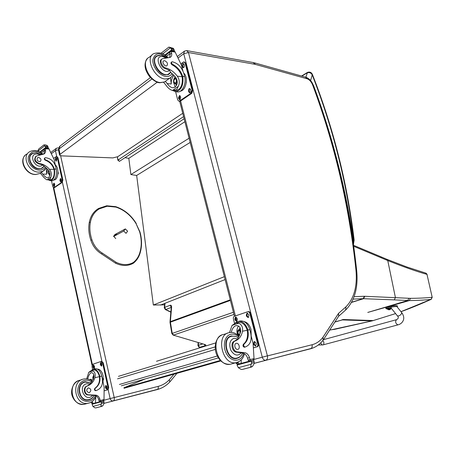 <?xml version="1.0" encoding="UTF-8"?>
<svg xmlns="http://www.w3.org/2000/svg" width="455" height="455" viewBox="0 0 455 455"><rect width="100%" height="100%" fill="white"/><g stroke="black" fill="none" stroke-linecap="round" stroke-linejoin="round"><path stroke-width="0.68" d="M334.954 321.901L342.314 319.911L334.846 322.072M173.093 335.073L204.921 344.515C206.081 344.93 206.206 345.322 205.285 345.681L199.142 347.444M169.999 321.947L171.228 307.591L171.603 307.239L170.375 321.634L169.999 321.975L170.016 322.424L170.398 322.185L172.24 333.396L171.853 333.617L173.201 335.108L204.921 344.515M165.262 309.508L165.768 309.519L164.647 307.404L170.159 305.26C171.154 305.026 171.637 305.686 171.603 307.239M367.765 312.431L409.312 300.584C417.679 300.476 424.936 300.067 431.078 299.356L432.051 297.291C425.994 297.928 418.793 298.281 410.455 298.343L364.37 296.273L354.109 296.666M431.403 299.174L400.969 311.675M351.522 302.421L363.59 298.702L394.269 299.873L395.418 297.576L387.751 260.544C403.596 266.903 416.672 271.516 426.983 274.371L425.738 273.108L407.088 267.062L387.086 259.39M394.269 299.873L409.312 300.584L410.455 298.343M119.29 159.261L118.34 160.422L117.902 160.103L119.221 159.261M183.587 116.622L119.187 159.25M164.545 304.861L153.341 305.026L136.659 175.459L130.881 174.578L128.822 158.329L124.983 157.68M118.823 159.523L119.284 159.222M184.133 118.749L119.341 161.394L118.277 160.41M153.341 305.026L224.355 276.663M184.889 121.718L128.822 158.329M189.087 138.218L130.881 174.578M190.162 142.421L136.659 175.459M150.429 77.56L60.134 145.953L58.968 149.018L151.913 78.988M59.582 155.115L58.479 149.854L58.968 149.018L60.083 154.325L157.282 82.173M182.745 113.301L117.731 156.713L112.834 157.908L61.493 155.866L59.588 155.149L60.083 154.325M145.179 378.941L123.925 387.785L124.084 388.257L220.823 360.917M220.356 360.451L123.925 387.785M169.726 382.052L169.425 379.658C166.234 383.008 162.475 385.248 158.158 386.38L114.228 397.534C114.518 399.251 114.222 400.366 113.34 400.872L157.237 389.565C158.135 389.07 158.442 388.007 158.158 386.38M114.228 397.534L110.121 398.569C110.616 400.218 111.583 401.009 113.028 400.946L159.802 388.746M267.364 355.867L262.285 357.192C262.95 359.251 264.048 360.28 265.561 360.275L266.01 360.161C267.352 359.416 267.819 358 267.409 355.907L188.461 52.535L255.05 64.32L307.051 78.76C309.434 79.631 311.294 81.69 312.636 84.943C334.63 143.962 349.07 205.66 355.958 270.031C357.437 286.246 354.109 298.503 345.976 306.801L338.554 313.341L322.97 337.263C320.03 341.119 316.396 343.61 312.067 344.742L267.409 355.907M338.662 316.191L338.554 313.341M323.135 340.107L322.97 337.263M353.467 244.079L353.541 241.252L353.234 242.458M301.858 76.099L307.102 72.88C309.309 72.174 311.004 72.828 312.204 74.842L312.596 74.956C333.333 127.895 347.154 182.66 354.053 239.239L353.58 238.864L353.632 239.66L354.121 240.223L354.053 239.239M353.632 239.66L353.541 241.252C345.555 187.568 332.23 135.681 313.563 85.591L310.555 80.518M353.58 238.864C346.704 182.381 332.912 127.707 312.204 74.842L310.668 80.404L309.519 79.432M41.32 172.525L42.855 174.14C44.613 176.517 46.251 177.74 47.775 177.814L48.617 177.467C50.488 175.715 50.425 173.253 48.429 170.073L42.827 164.977L38.937 163.919L39.42 163.55C43.305 164.09 46.66 166.007 49.487 169.305C51.426 171.99 51.87 174.612 50.818 177.171L50.124 179.469L47.041 179.862L50.818 177.171M47.041 179.862C45.506 179.168 43.765 177.513 41.826 174.891L40.285 173.27M51.768 180.726L52.484 180.726C55.811 179.281 57.057 175.402 56.232 169.095L55.686 166.621C54.048 161.332 50.653 158.357 45.511 157.703L45.073 157.805C44.408 158.55 44.607 159.244 45.676 159.893C50.027 161.536 52.922 164.596 54.367 169.072L56.232 169.095M44.891 157.942L44.681 158.101C44.016 158.846 44.215 159.546 45.278 160.188C49.629 161.826 52.53 164.886 53.969 169.362L54.111 169.988L54.509 169.698L54.367 169.072M54.509 169.698C55.095 175.767 53.809 179.441 50.647 180.726L48.321 179.935M43.771 154.091L44.499 151.037L44.22 149.581L45.261 148.779L45.278 148.25L48.804 148.597L54.111 159.483L55.584 166.2M37.953 151.071L44.783 145.748L45.949 147.881L48.31 147.932L47.786 148.336M48.31 147.932L47.621 145.856L45.824 144.929L43.953 144.861L45.824 144.929M44.783 145.748L43.953 144.861M43.936 144.889L38.829 148.87L37.754 151.009M54.111 169.988C54.617 175.465 53.445 178.781 50.596 179.935L49.942 179.935M46.182 168.134L46.694 174.163L47.542 169.084M49.714 175.892L49.185 174.373M41.382 152.829L44.402 150.503M57.973 171.74L58.308 173.253L57.865 174.299M58.308 173.253L57.967 173.253M39.42 163.55C35.046 161.639 34.062 159.125 36.468 156.002L43.947 154C45.233 153.216 45.762 151.964 45.54 150.235L45.261 148.779M44.22 149.581L45.233 148.279M55.322 165.011C59.326 167.69 58.45 179.731 54.264 179.935L54.043 179.958M56.443 156.548L56.938 156.56L57.967 157.754L62.87 179.952L62.301 182.404L54.321 187.716M53.713 158.351L56.278 156.543L57.302 157.737L62.204 179.952L61.641 182.404L53.821 187.722L52.763 186.493L51.506 180.726M54.56 183.979L54.754 184.861L54.196 186.595L53.281 184.872L53.838 183.137L54.56 183.979M61.18 179.378L61.374 180.271L60.799 182.028L59.867 180.294L60.441 178.531L61.18 179.378M56.585 158.528L56.778 159.409L56.187 161.189L55.288 159.483L55.88 157.703L56.585 158.528M54.469 186.442L53.94 184.867L54.225 183.285M61.072 181.881L60.526 180.294L60.833 178.679M56.465 161.042L55.948 159.5L56.266 157.862M48.782 170.534C47.991 172.155 48.167 173.287 49.316 173.935L49.771 173.639M48.651 170.358C47.769 173.036 48.162 174.094 49.822 173.543L49.931 173.304M48.583 170.272L48.475 173.844L49.953 173.469M48.486 173.856L49.339 174.367L49.993 173.873M42.349 168.083L43.015 167.304M32.06 153.961L31.105 154.41M44.203 166.405L42.247 168.14L39.17 168.845C31.389 169.175 25.821 156.583 32.362 153.449L36.423 152.738M38.937 163.919C34.626 162.077 33.607 159.58 35.894 156.435M42.218 167.827L41.371 168.515M30.445 155.229L31.344 154.592M38.476 157.43L37.617 157.629C36.372 160.092 37.253 161.4 40.256 161.559C41.587 159.745 40.995 158.368 38.476 157.43M86.655 378.867L88.788 372.304L91.62 370.376L93.053 370.905L88.788 372.304M93.053 370.905C95.027 372.184 95.652 374.442 94.93 377.69C93.611 381.79 91.114 384.549 87.445 385.959L86.882 386.13C83.037 387.233 83.743 394.451 87.758 394.934L88.321 394.775C84.3 394.286 83.595 387.063 87.445 385.959M90.044 384.037L93.73 378.071C94.293 374.374 93.412 372.611 91.091 372.781L91.051 372.793C89.555 373.686 88.435 375.762 87.69 379.021M91.438 370.433L93.053 369.204C95.914 368.698 98.132 370.91 99.725 375.853L99.872 376.535C100.498 381.591 98.991 385.465 95.357 388.161C94.532 389.389 94.794 390.185 96.147 390.555L96.21 390.538C101.107 388.729 103.148 384.833 102.335 378.85L101.732 376.114C100.225 370.768 97.944 368.334 94.89 368.812L93.713 369.062M102.426 379.322L104.15 387.159L104.013 399.553L102.875 400.906L99.981 401.657L102.796 400.923M92.246 401.447L92.536 402.675L93.463 403.42L95.408 402.925L95.84 396.851M88.321 394.775L94.748 395.099C97.194 394.974 98.871 396.254 99.799 398.944L100.629 401.475L102.875 400.906M100.197 400.582L98.98 400.912L99.981 401.657M101.3 401.333L103.569 400.753L103.888 401.105L104.024 403.488L102.824 405.78L101.749 406.355L100.953 406.269L101.186 404.222L92.934 406.423L92.098 404.25L92.257 403.784L101.3 401.333L101.141 401.805L92.098 404.25M92.934 406.423L94.919 407.856L95.959 407.868L101.749 406.355M91.916 370.313L93.229 370.029C95.806 369.562 97.819 371.553 99.27 375.995L99.418 376.677C100.043 381.728 98.536 385.601 94.902 388.291C94.077 389.52 94.339 390.316 95.692 390.686L96.141 390.555M96.318 390.509L95.692 390.686M98.98 400.912L98.576 399.28C97.779 396.845 96.272 395.554 94.066 395.406L94.066 395.406C92.82 397.738 90.943 399.16 88.435 399.661C78.988 401.611 75.786 383.673 85.239 382.035L90.989 383.082L90.318 384.162L86.882 386.13M91.904 380.954L91.216 379.197L89.516 379.584M92.274 381.245L91.216 379.197M93.429 376.063L93.679 374.289M103.899 401.725L101.385 402.368L101.186 404.222M101.852 372.389L102.369 373.475M103.444 378.344L103.427 379.851M101.385 402.368L101.141 401.805M92.536 402.675L91.347 402.999L91.154 402.157M91.347 402.999L92.757 403.608L94.879 403.073M97.455 369.107C100.037 369.193 101.92 371.439 103.114 375.841L103.035 382.081M92.632 369.392L92.018 366.576L92.644 364.307L101.101 361.441L102.603 363.027L108.023 387.575L107.408 389.85L104.422 390.714M100.521 365.029L100.31 364.057L100.748 362.47L101.784 363.562L102 364.54L101.562 366.121L100.521 365.029L101.186 364.887L101.158 362.527M93.127 367.492L92.917 366.531L93.349 364.973L94.356 366.053L94.566 367.014L94.139 368.578L93.127 367.492L93.787 367.356L93.753 365.029M105.583 388.024L105.367 387.04L105.787 385.476L106.862 386.602L107.079 387.586L106.658 389.15L105.583 388.024L106.243 387.865L106.197 385.522M101.249 361.406L101.761 361.298L103.268 362.885L108.682 387.415L108.074 389.69L104.422 390.743M101.812 365.928L101.186 364.887M94.395 368.379L93.787 367.356M106.914 388.951L106.243 387.865M94.026 376.399L93.702 376.421L93.121 378.577L93.332 379.214M94.031 376.319C93.082 376.205 92.706 376.973 92.905 378.634L93.218 379.493M94.031 376.183L92.86 376.967L93.173 379.595M94.031 375.955L92.945 376.746M83.891 382.172L85.074 381.79C75.325 383.474 78.618 401.987 88.372 399.979C90.926 399.501 92.82 397.977 94.06 395.418M89.715 399.331L88.475 399.962M90.818 382.974L85.358 381.728M94.748 395.099L94.071 395.389M93.901 395.344L87.758 394.934M88.469 399.661L89.976 399.228M82.634 382.865L83.805 382.484M89.299 392.699C91.586 390.544 91.273 388.923 88.361 387.848C85.95 389.929 86.217 391.556 89.169 392.728L89.299 392.699M165.415 81.445L167.156 83.521C169.027 86.228 171.023 87.65 173.139 87.792L174.976 87.121C177.751 84.624 177.979 81.36 175.664 77.316L170.608 72.243L169.596 70.366L165.358 68.62L166.103 68.057C170.295 69.194 174.02 71.884 177.285 76.139C179.554 79.562 179.884 82.964 178.275 86.342L176.733 89.669L172.513 90.448L178.275 86.342M172.513 90.448C170.164 89.914 167.855 87.986 165.592 84.664L163.618 82.349M176.364 91.808L177.95 91.984C182.671 91.933 186.533 83.185 184.65 76.588L183.877 73.602C181.727 67.152 177.894 63.217 172.365 61.778L171.905 61.84C171.256 62.631 171.518 63.478 172.707 64.382C177.467 66.879 180.789 70.861 182.665 76.326L184.65 76.588M171.723 61.977L171.307 62.295C170.653 63.086 170.915 63.933 172.104 64.837C176.864 67.329 180.18 71.304 182.057 76.764L182.25 77.526L182.859 77.088L182.665 76.326M182.859 77.088C183.553 85.227 181.266 90.118 175.994 91.768L172.417 90.437M169.687 57.557L170.028 54.361L169.624 52.609L171.216 51.381L171.052 50.863L174.942 51.654L181.443 65.139L182.95 70.98M162.645 53.855L170.335 47.86L170.978 48.315L171.916 50.38L174.436 50.761L173.736 51.296M174.436 50.761L173.366 48.361L168.924 47.098M170.335 47.86L168.89 47.092L161.059 53.218M182.25 77.526C182.847 84.886 180.76 89.299 176 90.778L174.561 90.613M170.432 77.765L171.256 84.016C171.057 80.632 171.956 77.714 173.958 75.257M175.147 86.996L173.571 82.218M173.878 79.244L175.021 76.491M176.449 85.432L175.391 83.726M166.473 56.346L169.891 53.713M186.351 82.014L186.3 82.537M166.103 68.057C162.099 67.294 159.199 60.06 162.372 58.752L170.21 57.364C171.518 56.608 171.99 55.197 171.62 53.133L171.216 51.381M171.052 50.863L169.863 51.785L169.624 52.609M183.752 73.13C188.654 77.31 186.095 90.602 180.345 91.159M184.167 61.914L185.833 63.279L192.761 90.067L191.856 93.235L180.351 101.152L179.446 101.328M180.936 63.751L183.809 61.857L185.128 63.171L192.061 89.988L191.157 93.156L179.088 101.294L177.7 99.935L175.624 91.779M180.453 96.466L180.72 97.529L179.731 99.81L178.775 98.877L178.508 97.819L179.498 95.533L180.453 96.466M190.526 89.464L190.804 90.539C190.969 91.808 190.622 92.587 189.769 92.871L188.797 91.927L188.524 90.852C188.359 89.584 188.7 88.81 189.559 88.526L190.526 89.464M184.025 64.303L184.303 65.366C184.463 66.663 184.11 67.454 183.246 67.727L182.33 66.822L182.057 65.759C181.898 64.462 182.25 63.677 183.12 63.404L184.025 64.303M179.97 99.747L179.207 97.888L179.964 95.669M190.002 92.814L189.223 90.937L190.025 88.662M183.484 67.676L182.762 65.861L183.581 63.558M176.421 79.551L176.113 82.543M176.523 79.824L175.277 78.675C173.389 80.279 173.344 81.775 175.152 83.157L176.267 82.304M176.523 79.841L176.494 79.739C173.184 74.501 172.826 87.542 176.438 81.894L176.523 79.841M176.625 79.773C175.715 77.839 174.72 77.85 173.628 79.796L173.56 82.173C175.385 84.238 176.409 83.436 176.625 79.773M173.594 82.287L175.141 83.697C176.574 83.214 177.154 81.889 176.876 79.705L175.294 78.135L173.861 79.272M168.435 74.54L168.879 73.915M156.196 56.807L155.468 57.068M170.784 72.373L168.68 74.432L165.444 74.882C157.129 74.296 150.201 58.644 156.998 55.8L159.597 55.243M165.358 68.62C161.354 67.863 158.459 60.634 161.633 59.321L161.707 59.264M168.043 74.478L167.753 74.768M155.064 57.677L156.002 57.011M164.636 60.686L163.726 60.811C161.468 61.783 164.744 67.004 166.854 65.799C168.14 63.825 167.4 62.125 164.636 60.686M229.456 332.616L232.084 325.376L235.986 322.845L238.744 323.192L232.084 325.376M238.744 323.192C241.73 324.62 242.987 327.299 242.515 331.234C241.463 336.182 239.04 339.424 235.252 340.949L234.37 341.216C230.361 342.348 231.714 351.294 236.048 352.113L236.936 351.857C232.602 351.038 231.242 342.08 235.252 340.949M238.158 337.781L240.627 331.826C240.843 327.355 239.199 325.325 235.684 325.735L235.593 325.769C233.46 326.809 232.016 329.045 231.254 332.474M234.843 323.277L237.425 321.509C241.884 320.553 245.296 323.118 247.668 329.198L247.89 330.04C248.993 336.273 247.73 340.937 244.107 344.037C243.334 345.499 243.681 346.5 245.148 347.028L245.217 347.011C250.25 345.061 252.076 340.397 250.694 333.026L249.823 329.642C247.588 323.039 244.096 320.206 239.341 321.139L238.983 321.207M251.194 336.017L253.088 343.383L254.021 358.597L253.901 359.217L252.701 360.258L249.272 361.145L252.559 360.297M237.846 362.197L239.091 363.903L241.173 363.386L241.264 359.837M236.936 351.857L243.812 352.614C246.394 352.597 248.293 354.263 249.499 357.619L250.335 360.849L252.701 360.258M250.068 359.655L248.146 360.184L249.272 361.145M254.14 361.247L251.535 361.907L251.348 360.627L253.708 360.036L254.231 362.641L254.203 363.488L252.531 366.406L251.234 367.111L250.591 366.906L251.257 364.239L238.323 367.685L237.038 365.041L237.174 364.472L251.342 360.627M238.323 367.685L241.122 369.397L242.418 369.414L251.234 367.111M236.936 322.663L237.681 322.521C241.702 321.651 244.796 323.954 246.957 329.426L247.179 330.262C248.276 336.49 247.014 341.153 243.391 344.253C242.617 345.715 242.964 346.71 244.432 347.239L245.148 347.028M245.2 347.017L244.432 347.239M248.146 360.184L247.583 358.148C246.536 355.133 244.841 353.467 242.498 353.143M237.641 334.795C236.469 331.308 236.771 328.391 238.534 326.042M238.875 329.733L240.109 327.68M251.535 361.907L251.257 364.239M238.039 362.942L236.185 363.448L235.991 362.715M236.185 363.448L237.993 364.199L240.223 363.642M244.09 321.583C247.378 322.396 249.687 325.029 251.018 329.465L251.183 335.864M234.53 323.431L233.438 319.126C233.17 317.664 233.506 316.697 234.444 316.225L247.583 311.766C248.635 311.567 249.403 312.181 249.88 313.609L257.729 343.969C258.008 345.408 257.684 346.374 256.757 346.869L253.685 347.762M246.61 316.339L246.297 315.139L247.014 313.103L248.595 314.371L248.908 315.571L248.191 317.607L246.61 316.339L247.292 316.208L246.985 315.008L247.492 313.08M235.121 320.166L234.82 318.983L235.514 316.987L237.049 318.238L237.351 319.427L236.663 321.423L235.121 320.166L235.809 320.036L235.508 318.853L235.986 316.964M253.924 344.748L253.611 343.531L254.288 341.534L255.949 342.848L256.262 344.065L255.596 346.062L253.924 344.748L254.612 344.589L254.294 343.377L254.76 341.495M247.941 311.703L248.271 311.641C249.323 311.442 250.085 312.056 250.569 313.484L258.417 343.809C258.69 345.248 258.366 346.215 257.439 346.71L253.691 347.796M248.402 317.499L247.292 316.208M236.879 321.31L235.809 320.036M255.807 345.942L254.612 344.589M240.035 330.637L239.859 332.685L240.206 333.526M239.609 335.181L237.533 333.185C237.624 329.96 238.676 329.386 240.689 331.456L238.738 330.347L237.8 333.111L239.7 334.96M240.718 331.234C238.847 329.244 237.715 329.704 237.317 332.622L237.681 333.936L239.535 335.358M237.584 333.72L239.466 335.511M240.758 330.768L238.591 329.801L237.3 332.332M229.877 336.535L230.884 336.495M237.106 358.057L236.23 358.58M235.445 336.416L231.441 335.966C221.164 337.451 226.237 360.514 236.498 358.546L238.994 357.619L240.996 355.634M243.812 352.614L242.521 353.08M242.475 352.995L236.048 352.113M238.136 337.815L237.863 338.998L234.37 341.216M235.878 358.347L235.235 358.586M229.036 337.07L229.439 336.967M237.817 349.355C240.553 348.877 239.114 342.763 236.401 343.32C233.551 343.588 234.882 349.929 237.681 349.377L237.817 349.355M91.938 239.825C89.891 233.768 89.373 227.921 90.374 222.285L89.288 222.387C88.259 228.143 88.788 234.097 90.869 240.251L91.938 239.825C93.895 245.626 97.353 250.051 102.307 253.105L101.522 253.901M115.746 238.585L113.608 236.179L115.405 234.285M113.653 236.492L123.749 231.043L125.335 228.911L114.774 234.626M116.673 234.228L115.564 235.104L116.673 234.228M123.749 231.043L126.029 233.347L127.605 231.208L125.335 228.911M318.284 344.992L322.925 344.918C321.952 344.935 321.247 344.225 320.803 342.791C321.247 344.225 321.952 344.935 322.925 344.918L397.88 324.881C395.497 323.454 395.037 321.725 396.504 319.689C398.58 318.523 398.859 317.22 397.334 315.77L397.272 315.696M387.501 309.053L385.971 308.683L391.385 307.119C394.582 306.408 396.618 306.266 397.494 306.693L397.204 306.96M391.607 308.632L390.97 308.808M390.788 307.614L397.334 315.77C398.853 316.276 400.286 315.508 401.628 313.478L401.555 312.414L397.033 306.75C396.891 306.135 390.327 307.04 390.788 307.614L390.817 307.643M397.494 306.693L397.306 305.811C396.436 305.39 394.4 305.527 391.203 306.238L385.789 307.808L385.971 308.683M322.845 340.482L323.886 342.228L323.784 344.196M387.461 308.86L390.976 308.217L391.044 308.536L387.529 309.184L387.461 308.854M387.666 309.377L390.999 308.763M389.639 309.741L390.242 309.349L388.792 309.576L389.628 309.656M389.008 309.815L388.621 309.775M389.918 309.656L391.044 308.541M368.425 312.238L407.703 300.539L408.891 298.292M329.602 330.154L372.167 320.889M395.583 313.586L373.276 320.565L343.622 319.529L342.314 319.911L371.98 320.929L373.464 320.525M198.499 342.717L198.329 345.317L197.925 345.629L199.25 347.472L200.143 347.739M200.348 347.677L199.597 347.449L198.329 345.317L202.634 343.963M204.124 344.407L205.285 345.681M233.421 312.278L172.24 333.396L173.554 335.073L233.967 314.422M171.239 307.37L170.159 305.26M171.239 307.415L165.768 309.519L170.852 311.976M230.253 299.839L170.375 321.634L170.398 322.185L230.395 300.402M170.835 312.198L165.341 309.542L164.283 307.745L164.647 307.404L165.017 303.297M343.115 319.524L341.807 319.905M353.148 299.1L363.187 298.685L351.613 302.257M364.37 296.273L363.187 298.685L363.59 298.702L364.756 296.29M353.774 246.326L387.751 260.544L386.858 259.299L381.057 256.848M381.694 257.996L380.824 256.745L353.643 245.359M426.983 274.371L432.21 297.365L426.983 274.371M217.268 356.015L119.455 384.469M117.555 378.839L215.312 349.406M215.187 346.875L118.465 376.353M156.52 361.27L215.704 342.911M117.902 160.103L117.504 156.85M225.094 279.575L160.507 305.077M174.015 374.147L169.425 379.658M51.642 153.506L55.43 150.645L56.295 148.33L57.836 147.898L58.519 148.131M56.733 156.554L55.43 150.645L58.45 149.701M114.188 397.505L60.617 155.769M62.415 182.307L101.892 361.27M108.153 389.656L110.121 398.569L103.763 400.298M92.348 364.5L53.781 187.722M345.618 310.043L345.976 306.801M305.953 77.248C309.309 78.59 311.738 81.218 313.245 85.136C335.278 144.258 349.759 206.069 356.674 270.566L355.958 270.031M313.245 85.136L312.636 84.943M254.39 62.818L305.515 77.122L307.051 78.76M253.702 62.636L255.477 64.417M187.142 50.687L253.196 62.545L255.05 64.32M188.461 52.535L183.735 53.724L184.474 51.114L186.624 50.596L188.484 52.501M178.36 57.785L183.735 53.724L262.285 357.192L253.748 359.513M323.295 339.891C319.99 344.344 315.776 347.301 310.663 348.746L254.208 363.306L310.663 348.746C311.993 348.035 312.46 346.699 312.067 344.742M254.203 363.363L312.943 348.001M236.771 321.275L235.736 317.22M235.4 315.901L180.607 100.976M180.243 99.565L179.395 96.238M305.879 77.213L307.489 72.396C309.963 71.589 311.664 72.436 312.591 74.938M47.803 146.248L45.261 146.152M45.278 160.188L45.676 159.893M46.694 174.163L42.855 174.14M48.139 147.079L45.625 146.988M47.712 148.336L48.202 147.96M40.387 152.186L44.226 149.217M45.46 148.256L45.949 147.881M44.499 151.037L45.54 150.235M49.106 148.956L45.272 148.831M39.921 151.924L45.619 147.505M53.969 169.362L49.487 169.305M62.204 179.952L62.87 179.952M61.641 182.404L62.301 182.404M53.281 184.872L53.94 184.867M53.474 185.748L54.128 185.748M59.867 180.294L60.526 180.294M60.06 181.181L60.725 181.181M55.288 159.483L55.948 159.5M55.482 160.365L56.141 160.382M57.302 157.737L57.967 157.754M54.077 187.614L54.736 187.608M45.335 167.161C43.993 169.101 42.031 170.085 39.443 170.107C33.306 170.164 27.055 162.782 28.329 156.912C30.98 150.73 35.666 149.9 42.389 154.416M41.695 172.166L39.898 173.492L35.865 174.424C25.537 174.93 18.12 158.266 26.799 154.057M44.789 169.914L43.049 171.177L39.011 172.104C28.659 172.587 21.192 155.82 29.888 151.617C34.404 149.524 38.829 150.423 43.157 154.308M42.827 164.977C35.917 170.762 27.158 153.773 37.139 153.932L40.051 154.745M43.453 166.917L42.19 167.844C34.762 172.297 24.758 157.504 32.612 153.602L36.133 152.726L41.246 154.535M99.872 376.535L101.732 376.114M93.531 403.403L92.871 403.585M104.013 399.553L100.185 400.525M101.38 406.451L96.107 407.839M102.824 405.78L100.953 406.269M99.725 375.853L99.27 375.995M96.21 390.538L95.755 390.674M95.357 388.161L94.902 388.291M103.979 402.834L101.437 403.488M99.799 398.944L98.576 399.28M99.418 376.677L94.93 377.69M100.31 364.057L100.97 363.915M92.917 366.531L93.576 366.394M105.367 387.04L106.026 386.881M107.363 389.867L108.023 389.708M108.023 387.575L108.682 387.415M102.603 363.027L103.268 362.885M91.796 382.052C89.612 380.431 87.269 379.879 84.772 380.391C78.402 381.665 75.513 391.323 79.853 397.323C84.027 403.466 92.848 402.385 95.362 395.617M92.308 381.273C89.982 379.311 87.172 378.554 83.885 378.998L83.578 379.06C70.599 381.239 74.876 405.923 87.895 403.295L89.999 402.709M79.995 380.204C67.044 382.382 71.276 406.918 84.255 404.29L86.313 403.727M92.519 395.412C85.58 403.511 76.946 386.033 86.74 383.707L90.318 384.162M173.691 48.765L170.978 48.315M172.104 64.837L172.707 64.382M171.256 84.016L167.156 83.521M174.185 49.726L171.507 49.288M173.656 51.284L174.322 50.772M165.353 55.464L169.601 52.177M171.256 50.897L171.916 50.38M170.028 54.361L171.62 53.133M175.317 52.097L171.228 51.443M164.835 55.1L171.541 49.902M182.057 76.764L177.285 76.139M192.061 89.988L192.761 90.067M191.157 93.156L191.856 93.235M178.508 97.819L179.207 97.888M178.775 98.877L179.475 98.951M188.524 90.852L189.223 90.937M188.797 91.927L189.502 92.007M182.057 65.759L182.762 65.861M182.33 66.822L183.035 66.925M185.128 63.171L185.833 63.279M179.651 101.084L180.351 101.152M172.047 73.397C170.796 75.701 168.72 76.707 165.83 76.406C159.398 75.718 152.209 66.51 152.886 59.719C154.916 52.672 159.682 51.978 167.184 57.643M166.382 80.609L164.556 81.946L160.308 82.56C149.257 81.911 140.038 61.203 149.086 57.358L152.015 55.044M171.103 77.174L169.379 78.402L165.125 78.999C154.063 78.294 144.775 57.432 153.824 53.616C159.625 51.95 164.3 53.286 167.85 57.631M169.596 70.366C162.645 76.338 151.964 55.089 162.68 56.585L165.654 57.791M169.897 73.124L168.64 74.034C161.036 78.385 149.177 59.565 157.322 55.982L161.383 55.26L166.621 57.677M247.89 330.04L249.823 329.642M239.159 363.892L238.13 364.171M254.021 358.597L250.051 359.587M250.847 367.208L242.578 369.38M252.531 366.406L250.591 366.906M247.668 329.198L246.957 329.426M245.217 347.011L244.5 347.222M244.107 344.037L243.391 344.253M254.231 362.641L251.592 363.312M249.499 357.619L247.583 358.148M251.223 361.202L237.038 365.041M247.179 330.262L242.515 331.234M246.297 315.139L246.985 315.008M234.82 318.983L235.508 318.853M253.611 343.531L254.294 343.377M256.654 346.909L257.337 346.75M257.729 343.969L258.417 343.809M249.88 313.609L250.569 313.484M238.778 336.825C236.281 334.607 233.694 333.742 231.004 334.232C224.281 335.415 222 347.25 227.221 354.894C232.272 362.709 241.622 361.662 243.618 353.376M239.176 336.108C235.468 332.963 232.238 331.797 229.485 332.616L229.166 332.673C215.454 334.544 222.097 365.314 235.804 362.743L237.931 362.163M223.53 334.471C209.829 336.353 216.37 366.889 230.071 364.313L232.221 363.727M241.161 352.966C237.686 356.453 234.257 355.565 230.867 350.31C228.728 344.179 229.775 340.152 234.006 338.23L237.863 338.998M238.153 357.71L236.594 358.148C226.658 360.053 221.733 337.707 231.692 336.262L231.987 336.211C234.712 336.006 236.799 336.552 238.261 337.855M102.307 253.105L116.218 262.353L115.468 263.144M133.366 262.467C128.208 265.322 122.492 265.282 116.218 262.353L115.519 263.178C122.014 266.203 127.963 266.226 133.355 263.229L133.366 262.467C136.261 260.18 138.343 257.149 139.617 253.378L139.878 253.765C138.57 257.655 136.42 260.789 133.429 263.178L133.366 262.467M90.374 222.285C91.62 216.142 94.6 211.66 99.315 208.845L107.175 206.234L115.923 207.099C124.221 209.874 130.938 215.386 136.068 223.621L139.696 231.953C141.784 239.54 141.755 246.684 139.617 253.378M139.696 231.953L139.964 231.976C142.085 239.677 142.057 246.94 139.878 253.765M136.068 223.621L139.964 231.976M115.923 207.099L115.729 206.661L106.743 205.774M107.175 206.234L106.675 205.779L98.61 208.453M99.315 208.845L98.547 208.492C93.65 211.427 90.562 216.062 89.288 222.387M115.354 234.234L114.876 234.49M391.385 307.119L391.203 306.238M398.051 324.836L397.88 324.881C400.497 324.244 402.322 322.703 403.358 320.257C404.222 317.874 403.648 315.287 401.623 312.494M395.594 313.603L372.065 320.917L334.761 329.306L329.721 329.977M197.931 345.612L198.13 342.604M170.016 322.424L171.853 333.612M171.421 307.324L171.194 307.074L171.234 307.557M164.67 303.434L164.289 307.716M432.21 297.371L431.152 299.333C424.816 302.262 411.092 308.115 400.986 311.692M427.148 274.462L426.096 273.216M121.331 385.806L218.332 357.886M117.811 160.228L117.407 156.907M59.605 146.351L58.473 149.82M104.007 403.352L157.237 389.565C162.111 388.24 166.314 385.692 169.846 381.927M169.874 381.887L176.989 373.305M58.576 147.932L58.075 147.909M53.263 187.511L92.007 365.194M55.891 148.637L51.034 152.317M323.34 339.811L338.799 315.98M356.674 270.566C358.312 287.475 354.712 300.556 345.88 309.804L338.6 316.288M234.427 316.231L179.702 101.351M184.07 51.421L177.626 56.306M354.121 240.223L353.478 244.187M307.335 72.487L301.585 76.025M52.484 180.726L50.647 180.726M35.814 156.514L35.433 156.804M50.596 179.935L48.332 179.935M54.481 187.716L53.821 187.722M49.339 174.367L49.999 174.373M31.213 154.347L32.362 153.449M25.082 155.4C18.718 161.371 26.327 174.925 35.644 174.521L39.898 173.492L43.049 171.177L46.296 167.918M41.217 168.566L44.016 166.291M99.912 401.668L100.629 401.475M95.959 407.868L101.272 406.474M91.478 372.702L91.051 372.793M92.757 403.608L93.463 403.42M108.074 389.69L107.408 389.85M78.124 380.841C72.009 383.724 70.394 392.113 72.419 396.521C74.825 402.084 78.772 404.677 84.255 404.29L87.895 403.295C91.876 402.482 94.64 400.047 96.181 395.992M81.752 379.68L80.302 380.141M177.95 91.984L175.994 91.768M176 90.778L173.366 90.482M179.788 101.363L179.088 101.294M175.277 78.675L175.607 78.715M175.141 83.697L177.058 83.93M175.71 78.186L176.284 78.26M155.638 56.864L156.998 55.8M147.374 58.678C145.162 61.237 144.536 64.582 145.498 68.705C145.537 69.501 147.483 74.279 150.264 77.384C154.126 80.99 157.311 82.776 159.824 82.747L164.556 81.946L169.379 78.402C170.807 77.845 172.007 76.457 172.98 74.256M167.611 74.802L170.636 72.265M249.203 361.156L250.335 360.849M242.418 369.414L250.75 367.225M236.606 325.57L235.593 325.769M237.993 364.199L239.091 363.903M257.439 346.71L256.757 346.869M238.738 330.347L239.057 330.284M238.989 329.721L240.684 329.375M231.743 335.915L230.082 336.433M221.648 335.108C215.147 338.088 213.93 347.961 216.523 354.32C219.526 361.196 224.042 364.529 230.071 364.313L235.804 362.743C240.604 361.475 243.453 358.466 244.352 353.717M244.568 347.211L244.517 346.886M227.267 333.322L223.854 334.408M242.538 353.046C241.417 355.844 239.438 357.539 236.594 358.148L235.076 358.574M229.73 336.916L230.378 336.711M90.869 240.251C92.871 246.212 96.432 250.762 101.545 253.913L115.433 263.132M115.769 206.672C124.232 209.522 131.063 215.13 136.267 223.485M323.42 339.686L396.333 319.734M388.957 309.815L387.529 309.178"/></g></svg>

